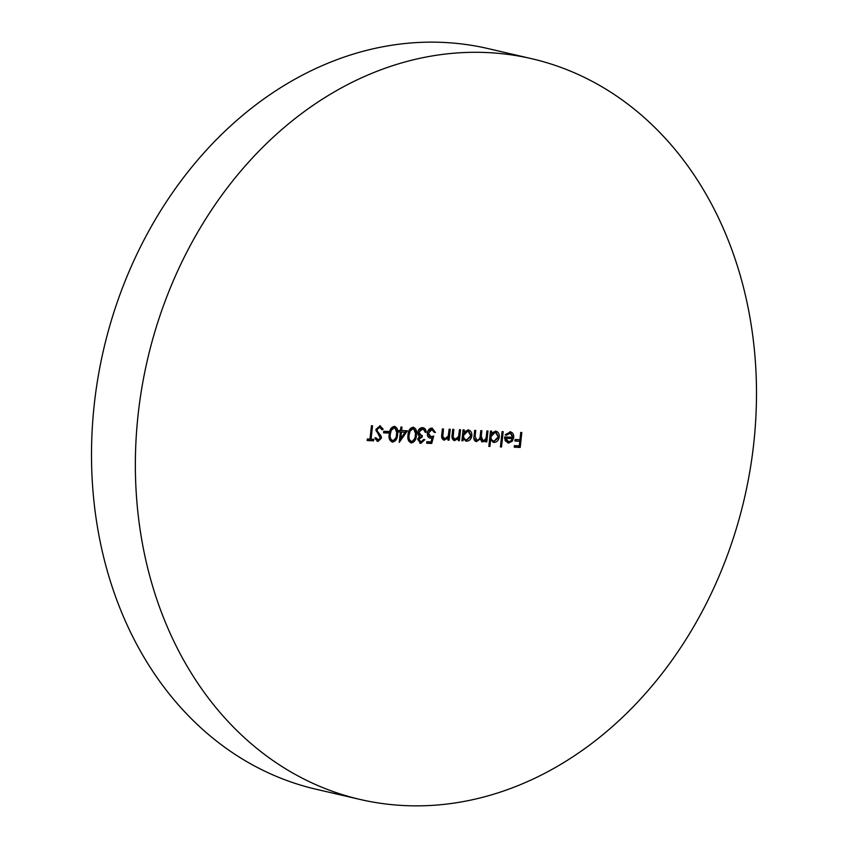 <?xml version="1.0" encoding="UTF-8"?>
<svg xmlns="http://www.w3.org/2000/svg" width="848" height="848" viewBox="0 0 848 848"><rect width="100%" height="100%" fill="white"/><g stroke="black" fill="none" stroke-linecap="round" stroke-linejoin="round"><path stroke-width="1.27" d="M360.146 799.463L316.293 789.297A380.18 306.404 -77 0 1 98.05 377.307A380.18 306.404 -77 0 1 442.974 42.4A380.18 306.404 -77 0 1 487.854 48.537L531.707 58.703A380.18 306.404 -77 0 1 749.95 470.693A380.18 306.404 -77 0 1 405.026 805.6A380.18 306.404 -77 0 1 360.146 799.463A380.18 306.404 -77 0 1 141.902 387.472A380.18 306.404 -77 0 1 486.826 52.555A380.18 306.404 -77 0 1 531.707 58.703M379.83 425.717L383.19 429.152L382.066 429.862L379.66 427.254L376.989 429.671L377.265 431.166L380.996 435.766L381.43 438.077L378.038 441.426L375.06 438.745L376.152 437.875L378.335 439.9L380.328 438.087L375.897 429.607L380.402 425.802M379.194 427.148L380.01 427.307L378.568 427L375.897 429.427L376.173 430.911L377.265 431.166M376.883 439.593L378.335 439.9M396.62 432.31L394.32 426.374C397.309 427.509 398.39 430.18 397.574 434.409C397.468 438.66 395.825 441.225 392.635 442.084C389.624 440.96 388.501 438.278 389.264 434.028C389.423 429.756 391.119 427.212 394.341 426.374L394.871 426.438M395.719 438.024L392.073 442.009M415.414 433.148L413.114 427.222C416.103 428.357 417.184 431.028 416.368 435.247C416.273 439.508 414.619 442.073 411.428 442.932C408.418 441.808 407.294 439.126 408.068 434.876C408.227 430.604 409.913 428.049 413.135 427.222L413.676 427.286M414.513 438.872L410.877 442.857M432.088 437.981L430.614 438.204C428.219 437.833 427.116 436.148 427.307 433.148C427.848 429.894 429.459 428.198 432.141 428.07L435.406 432.459L434.314 432.406L431.908 429.607L428.388 433.254L430.985 436.688L433.763 436.042L431.696 443.451L426.682 443.228L426.841 441.691L431.007 441.882L432.088 437.981L429.978 438.119M430.805 429.353L432.31 429.66L430.805 429.353L427.593 431.727M429.279 436.349L430.985 436.688M453.818 440.398L454.867 440.642C452.472 440.048 451.56 438.162 452.132 434.96L452.737 429.385L453.839 429.438L453.139 437.059L455.206 439.317L458.556 436.561L459.478 429.692L460.57 429.735L459.383 440.653L458.291 440.61L458.503 438.639L454.295 440.568M453.606 438.999L455.206 439.317M481.706 441.691L482.607 441.893L480.053 439.126L476.491 441.617C474.297 441.024 473.481 439.243 474.032 436.285L474.668 430.371L475.77 430.424L475.124 436.338L476.82 440.292C479.141 439.741 480.297 437.939 480.318 434.897L480.784 430.646L481.876 430.699L481.272 436.254L482.947 440.568C485.162 440.08 486.307 438.395 486.392 435.512L486.89 430.922L487.992 430.975L486.805 441.893L485.703 441.84L485.915 439.942L484.505 441.426L482.13 441.829M473.926 437.96L475.336 439.985L476.82 440.292M481.452 440.26L482.947 440.568M503.182 431.653L501.518 446.981L500.426 446.928L502.09 431.611L503.182 431.653M521.827 432.491L520.206 447.437L514.248 447.172L514.418 445.635L519.273 445.857L519.771 441.257L514.916 441.034L515.086 439.508L519.941 439.72L520.725 432.448L521.827 432.491M509.839 431.759C512.584 432.173 513.888 434.112 513.718 437.589L512.287 441.183L508.577 443.059L505.217 440.748L504.655 436.921L512.648 437.282L510.348 433.18L506.288 435.257L505.387 434.589L510.634 431.865M512.287 438.882L511.196 440.928L507.825 442.963M495.264 431.102C498.062 431.558 499.408 433.519 499.292 436.996C498.635 440.43 496.864 442.232 493.992 442.412L490.632 439.942L489.921 446.461L488.83 446.408L490.494 431.081L491.586 431.134L491.384 433.021L495.985 431.208M497.829 438.363L492.9 442.158L493.992 442.412L493.282 442.317M467.842 429.872C470.651 430.318 471.997 432.279 471.88 435.766C471.212 439.2 469.453 441.002 466.58 441.172L463.209 438.798L462.987 440.822L461.895 440.769L463.082 429.851L464.174 429.904L463.973 431.791L468.573 429.968M470.417 437.133L465.488 440.918L466.58 441.172L465.817 441.077M443.483 439.942L444.532 440.186C442.126 439.582 441.214 437.695 441.797 434.494L442.402 428.918L443.493 428.971L442.804 436.593L444.871 438.851L448.221 436.095L449.133 429.226L450.235 429.268L449.048 440.197L447.956 440.144L448.168 438.172L443.96 440.101M443.271 438.533L444.871 438.851M422.548 427.646C424.816 427.901 426.014 429.427 426.141 432.236L425.049 432.183L424.318 430.074L422.357 429.173L418.901 432.194L421.212 435.342L422.325 435.522L422.156 437.059L418.753 439.359L420.958 441.819L423.767 439.635L424.859 439.677L420.809 443.345L417.661 439.306L419.421 436.296L418.234 434.96L417.799 432.279C418.424 429.247 420.004 427.71 422.548 427.646L423.279 427.742M421.265 428.918L422.951 429.247L421.265 428.918L418.255 430.572M419.357 441.49L420.958 441.819M407.411 430.805L399.228 442.38L400.351 432.035L398.942 431.971L399.101 430.434L400.51 430.498L400.892 427.053L401.984 427.106L401.613 430.551L407.411 430.805M388.437 431.494L388.278 433.031L383.572 432.819L383.741 431.282L388.437 431.494M371.074 439.19L373.745 439.306L373.576 440.843L367.152 440.547L367.322 439.02L369.982 439.137L371.435 425.728L372.537 425.781L371.074 439.19L370.004 438.935M519.919 439.72L519.75 441.257L514.937 440.833M519.252 445.857L519.103 447.182L520.206 447.437M519.103 447.182L514.27 446.97M508.726 432.851L505.196 435.003M510.083 431.78L512.658 436.349M512.627 437.282L513.718 437.589M512.616 437.335L512.372 438.607M511.196 440.928L512.287 441.183M512.383 438.617L505.609 438.31L508.673 441.723L511.079 440.801L512.383 438.617L504.602 438.056M504.518 438.056L507.57 441.469M504.602 438.077L505.609 438.31M507.03 441.395L508.673 441.723M500.447 446.737L501.518 446.981M488.851 446.207L489.921 446.461M490.314 432.777L491.384 433.021M495.433 431.123L498.232 436.37M498.211 436.752L499.292 436.996M489.561 439.688L490.632 439.942M489.921 436.317L491.003 436.572C490.907 439.253 491.946 440.759 494.13 441.066L498.2 436.932L495.624 432.522L493.981 432.194L489.985 435.819M489.9 436.317C489.815 438.999 490.854 440.504 493.027 440.812M492.455 440.737L494.13 441.066M493.981 432.194L495.073 432.448L491.003 436.572M495.624 432.522L495.073 432.448M486.264 436.466L485.893 439.942L484.908 439.709M485.724 441.638L486.805 441.893M484.812 439.688L483.413 441.172L484.505 441.426M483.413 441.172L481.505 441.638M479.226 438.935L480.053 439.126M478.293 439.858L475.474 441.363M481.272 436.254L480.18 435.999L481.844 440.313M461.916 440.568L462.987 440.822M462.891 431.537L463.973 431.791M468.022 429.883L470.82 435.13M470.799 435.512L471.88 435.766M462.139 438.554L463.209 438.798M462.51 435.088L463.591 435.331C463.496 438.024 464.534 439.518 466.718 439.836L470.788 435.702L468.202 431.282L466.559 430.954L462.563 434.579M462.489 435.077C462.393 437.769 463.443 439.275 465.616 439.582M465.033 439.508L466.718 439.836M466.559 430.954L467.661 431.208L463.591 435.331M468.202 431.282L467.661 431.208M458.885 434.982L458.482 438.639L457.422 438.384M458.312 440.409L459.383 440.653M457.411 438.384L453.775 440.398M452.026 436.391L453.139 437.059M452.048 436.805L454.115 439.063M448.539 434.515L448.147 438.172L447.087 437.918M447.977 439.942L449.048 440.197M447.066 437.918L443.44 439.932M441.691 435.925L442.804 436.593M441.702 436.338L443.769 438.596M430.964 441.882L430.593 443.197L431.696 443.451M430.593 443.197L426.703 443.027M432.183 428.081L434.314 432.204L435.406 432.459M427.318 432.999L428.388 433.254M427.297 432.999L429.883 436.434M432.469 436.487L432.056 437.971M423.767 439.423L419.707 443.091L420.809 443.345M422.707 427.657L425.049 431.982L426.141 432.236M417.841 431.95L418.901 432.194M417.788 432.321L420.12 435.098L421.212 435.342L421.064 436.805L422.156 437.059M421.064 436.805L417.661 439.105L419.866 441.564M417.682 439.116L418.753 439.359M415.297 435.003L416.368 435.247M407.962 436.137L410.072 441.077L411.556 441.395C414.015 440.6 415.255 438.533 415.276 435.204C415.976 431.908 415.191 429.756 412.934 428.749L410.029 431.197L409.16 434.929C408.524 438.215 409.33 440.366 411.556 441.395M412.52 428.653L408.937 430.943L408.513 432.226M408.089 434.685L409.16 434.929M408.937 430.943L410.029 431.197M406.171 430.752L399.419 440.578M398.963 431.77L400.351 432.035M400.532 430.296L401.613 430.551M399.662 438.321L400.744 438.575L405.09 432.247L400.33 432.024M405.09 432.247L401.443 432.077L400.744 438.575M400.351 431.823L401.443 432.077M396.493 434.155L397.574 434.409M389.158 435.289L391.278 440.239L392.762 440.547C395.221 439.752 396.451 437.685 396.472 434.356C397.171 431.07 396.398 428.918 394.14 427.901L391.235 430.349L390.366 434.091C389.73 437.367 390.525 439.518 392.762 440.547M393.726 427.805L390.144 430.095L389.709 431.388M389.296 433.837L390.366 434.091M390.144 430.095L391.235 430.349M387.324 431.452L387.176 432.777L388.278 433.031M387.176 432.777L383.593 432.618M379.819 425.717L382.088 428.897L383.19 429.152M375.918 429.427L376.989 429.671M376.173 430.911L379.893 435.512L380.996 435.766M379.893 435.512L380.339 437.822L381.43 438.077M380.084 438.893L377.021 441.172M375.06 437.621L377.233 439.646M372.622 439.253L372.473 440.589L373.576 440.843M372.473 440.589L367.173 440.345M474.053 436.095L475.124 436.338M452.207 434.324L453.277 434.568M441.861 433.858L442.942 434.102M378.113 433.392L379.215 433.646"/></g></svg>
